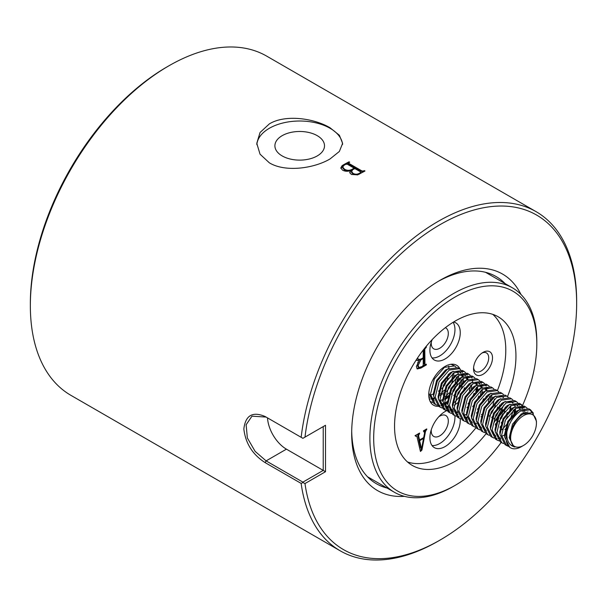 <?xml version="1.0" encoding="UTF-8"?>
<svg xmlns="http://www.w3.org/2000/svg" width="607" height="607" viewBox="0 0 607 607"><rect width="100%" height="100%" fill="white"/><g stroke="black" fill="none" stroke-linecap="round" stroke-linejoin="round"><path stroke-width="0.91" d="M431.304 429.68A12.072 6.973 120 0 0 433.739 436.441A12.072 6.973 120 0 0 439.779 435.841A12.072 6.973 120 0 0 447.663 425.204A12.072 6.973 120 0 0 445.811 415.529A12.072 6.973 120 0 0 439.779 416.129A12.072 6.973 120 0 0 438.74 416.797M432.237 339.541A21.457 12.39 120 0 0 434.354 360.027A21.457 12.39 120 0 0 445.09 358.957A21.457 12.39 120 0 0 459.104 340.049A21.457 12.39 120 0 0 455.819 322.856A21.457 12.39 120 0 0 453.581 322.014M432.032 357.91A21.457 12.39 120 0 0 439.779 355.892A21.457 12.39 120 0 0 453.11 322.302M446.661 410.711A21.457 12.39 120 0 0 445.09 411.531A21.457 12.39 120 0 0 431.069 430.439A21.457 12.39 120 0 0 434.354 447.64A21.457 12.39 120 0 0 445.09 446.577A21.457 12.39 120 0 0 460.189 418.663M455.819 410.469A21.457 12.39 120 0 0 454.764 409.968M451.972 409.459A21.457 12.39 120 0 0 450.136 409.611M448.945 409.877A21.457 12.39 120 0 0 448.004 410.173M432.032 445.523A21.457 12.39 120 0 0 439.779 443.505A21.457 12.39 120 0 0 454.886 415.666M304.987 437.123L325.504 425.279L325.504 471.715L304.987 483.559A193.147 111.513 120 0 0 440.075 540.055L440.075 540.055A193.147 111.513 120 0 0 576.65 303.5A193.147 111.513 120 0 0 440.075 224.643A193.147 111.513 120 0 0 304.987 437.123L302.908 438.322L301.155 437.313A195.826 113.061 -60 0 1 438.178 221.358A195.826 113.061 -60 0 1 536.095 211.661A195.826 113.061 -60 0 1 576.65 301.307A195.826 113.061 -60 0 1 576.65 302.407M438.178 541.148L440.075 540.055L438.178 541.148A195.826 113.061 -60 0 1 438.178 541.148L438.178 541.148A195.826 113.061 -60 0 1 340.261 550.853A195.826 113.061 -60 0 1 301.155 483.422L265.115 462.61C252.595 454.575 245.501 443.36 243.847 428.967C245.478 415.355 252.573 411.197 265.115 416.501L301.155 437.313M522.559 405.446A115.353 66.595 120 0 0 536.816 344.017A115.353 66.595 120 0 0 455.25 296.929A115.353 66.595 120 0 0 373.684 438.201A115.353 66.595 120 0 0 455.25 485.297L453.353 486.389A118.031 68.151 -60 0 1 394.338 492.239A118.031 68.151 -60 0 1 376.241 397.653A118.031 68.151 -60 0 1 453.353 293.644A118.031 68.151 -60 0 1 512.369 287.794A118.031 68.151 -60 0 1 536.816 341.832A118.031 68.151 -60 0 1 536.808 342.932M30.35 305.693L30.35 303.5A193.147 111.513 -60 0 1 166.925 66.945L168.822 65.852A195.826 113.061 120 0 0 30.35 305.693A195.826 113.061 120 0 0 70.905 395.339L340.261 550.853M282.164 155.923A24.804 14.318 180 0 1 274.91 146.112A24.804 14.318 180 0 1 289.964 132.63A24.804 14.318 180 0 1 317.249 135.672A24.804 14.318 180 0 1 324.502 146.112A24.804 14.318 180 0 1 308.948 159.087A24.804 14.318 180 0 1 282.164 155.923M269.356 162.828L260.039 154.186L256.784 143.351L260.039 132.516L269.356 123.896C285.282 114.154 314.153 118.274 330.056 127.781L339.374 135.262L342.629 143.351L339.374 151.447L330.056 158.935C314.16 168.405 285.313 172.555 269.356 162.828M342.568 144.466A42.922 24.781 0 0 0 330.056 128.274A42.922 24.781 0 0 0 284.197 122.69A42.922 24.781 0 0 0 256.829 144.663M483.028 352.386L483.028 352.386A13.415 7.747 -60 0 1 492.512 357.864A13.415 7.747 -60 0 1 483.028 374.291A13.415 7.747 -60 0 1 473.543 368.821A13.415 7.747 -60 0 1 483.028 352.386L483.028 352.386M473.597 367.63A10.729 6.199 120 0 0 475.759 371.537A10.729 6.199 120 0 0 481.131 371.006A10.729 6.199 120 0 0 488.134 361.552A10.729 6.199 120 0 0 486.495 352.955A10.729 6.199 120 0 0 482.026 353.031M460.751 369.807L459.324 368.684L449.188 370.088L439.051 381.757L435.196 397.061L440.234 407.221L438.611 406.288A23.074 13.316 -60 0 1 433.55 405.226A23.074 13.316 -60 0 1 430.014 386.735A23.074 13.316 -60 0 1 445.09 366.408A23.074 13.316 -60 0 1 456.623 365.262A23.074 13.316 -60 0 1 460.106 369.215M461.024 380.065A23.074 13.316 -60 0 1 458.467 388.29M492.785 314.358A85.845 49.562 -60 0 1 497.376 390.658M475.934 427.798A85.845 49.562 -60 0 1 445.09 455.333A85.845 49.562 -60 0 1 407.547 461.995M486.078 433.694A85.845 49.562 -60 0 1 455.25 461.206A85.845 49.562 -60 0 1 412.328 465.455A85.845 49.562 -60 0 1 399.171 396.667A85.845 49.562 -60 0 1 455.25 321.02A85.845 49.562 -60 0 1 498.172 316.771A85.845 49.562 -60 0 1 507.513 396.583M503.856 405.028A85.845 49.562 -60 0 1 493.59 423.314M438.155 281.413A119.64 69.077 -60 0 1 496.101 276.549A119.64 69.077 -60 0 1 505.077 283.583M404.399 496.336A125.012 72.172 -60 0 1 351.681 433.383A125.012 72.172 -60 0 1 440.075 280.282L440.075 280.282A125.012 72.172 -60 0 1 520.95 294.456M521.261 446.744L523.538 445.432A18.24 10.531 -60 0 1 510.639 437.981A18.24 10.531 -60 0 1 523.538 415.643A18.24 10.531 -60 0 1 536.436 423.094A18.24 10.531 -60 0 1 523.538 445.432L521.261 446.744A21.457 12.39 -60 0 1 510.533 447.807A21.457 12.39 -60 0 1 506.891 431.896C506.291 440.189 508.901 445.234 514.728 447.033L513.772 446.577L509.926 439.187L512.384 427.578C514.865 421.668 518.295 417.199 522.688 414.179L532.407 412.57L536.436 421.212L536.436 423.094M433.77 398.23L431.266 398.974M430.075 399.156L429.331 399.209M428.906 397.001L429.308 396.895M533.386 413.208L530.457 409.755L520.32 411.159C513.651 415.78 509.174 422.692 506.891 431.896M510.533 447.807L509.743 447.351L504.705 437.184L508.552 421.888L518.689 410.218L528.826 408.815L530.457 409.755M527.142 408.139L525.715 407.016L515.578 408.42L505.441 420.09L501.587 435.386L506.625 445.553L508.287 446.282M512.247 445.439L511.481 445.591M507.604 445.584L505.843 445.037M506.625 445.553L505.001 444.612L499.963 434.445L503.81 419.149L513.947 407.479L524.084 406.075L525.715 407.016M522.399 405.4L520.973 404.277L510.836 405.681L500.699 417.35L496.845 432.647L501.883 442.814L503.544 443.542M501.883 442.814L500.259 441.873L495.221 431.714L499.068 416.41L509.205 404.74L519.342 403.336L520.973 404.277M517.657 402.661L516.231 401.538L506.094 402.942L495.957 414.611L492.102 429.915L497.141 440.083L498.802 440.803M497.141 440.083L495.517 439.142L490.479 428.974L494.326 413.671L504.463 402.001L514.599 400.597L516.231 401.538M512.915 399.93L511.489 398.799L501.352 400.203L491.215 411.872L487.36 427.176L492.398 437.344L494.06 438.064M495.001 438.307L496.974 438.489M498.097 438.429L499.326 438.239M499.5 438.201L500.441 437.958M492.398 437.344L490.775 436.403L485.737 426.235L489.583 410.939L499.72 399.269L509.857 397.858L511.489 398.799M508.173 397.19L506.746 396.06L496.609 397.471L486.473 409.141L482.618 424.437L487.656 434.604L489.318 435.333M487.656 434.604L486.032 433.664L480.994 423.496L484.841 408.2L494.978 396.53L505.115 395.119L506.746 396.06M503.431 394.451L502.004 393.328L491.867 394.732L481.73 406.402L477.876 421.698L482.914 431.865L484.576 432.594M482.914 431.865L481.29 430.924L476.252 420.757L480.099 405.461L490.236 393.791L500.373 392.388L502.004 393.328M498.688 391.712L497.262 390.589L487.125 391.993L476.988 403.663L473.134 418.959L478.172 429.126L479.834 429.855M478.172 429.126L476.548 428.185L471.51 418.018L475.357 402.722L485.494 391.052L495.631 389.648L497.262 390.589M493.946 388.973L492.52 387.85L482.383 389.254L472.246 400.923L468.392 416.22L473.43 426.387L475.091 427.116M473.43 426.387L471.806 425.446L466.768 415.279L470.615 399.983L480.752 388.313L490.888 386.909L492.52 387.85M489.204 386.234L487.778 385.111L477.641 386.515L467.504 398.184L463.649 413.488L468.687 423.656L470.349 424.376M468.687 423.656L467.064 422.715L462.026 412.548L465.873 397.244L476.009 385.574L486.146 384.17L487.778 385.111M484.462 383.503L483.035 382.372L472.899 383.776L462.762 395.445L458.907 410.749L463.945 420.917L465.607 421.637M473.642 419.255L473.164 419.498M463.945 420.917L462.322 419.976L457.283 409.808L461.13 394.504L471.267 382.835L481.404 381.431L483.035 382.372M479.72 380.764L478.293 379.633L468.156 381.044L458.019 392.714L454.165 408.01L459.203 418.177L460.865 418.906M459.203 418.177L457.579 417.237L452.541 407.069L456.388 391.773L466.525 380.103L476.662 378.692L478.293 379.633M474.978 378.024L473.551 376.901L463.414 378.305L453.277 389.975L449.423 405.271L454.461 415.438L456.123 416.167M457.063 416.41L459.036 416.592M463.854 415.598L466.024 414.589M464.158 413.777L463.68 414.02M454.461 415.438L452.837 414.498L447.799 404.33L451.646 389.034L461.783 377.364L471.92 375.961L473.551 376.901M470.235 375.285L468.809 374.162L458.672 375.566L448.535 387.236L444.681 402.532L449.719 412.699L451.38 413.428M449.719 412.699L448.095 411.758L443.057 401.591L446.904 386.295L457.041 374.625L467.178 373.222L468.809 374.162M465.493 372.546L464.067 371.423L453.93 372.827L443.793 384.497L439.938 399.793L444.977 409.96L446.638 410.689M447.579 410.931L449.552 411.114M450.675 411.053L451.904 410.863M452.078 410.818L453.019 410.582M452.739 409.186L450.235 409.922M449.043 410.112L446.957 410.135M445.955 409.991L444.195 409.444M444.977 409.96L443.353 409.019L438.315 398.852L442.162 383.556L452.298 371.886L462.435 370.482L464.067 371.423M440.234 407.221L441.896 407.95M442.837 408.192L444.81 408.374M445.933 408.314L448.277 407.843M438.611 406.288L433.573 396.121L437.419 380.817L447.556 369.147L457.693 367.743L459.324 368.684M456.009 367.076L454.582 365.945L444.445 367.349L434.308 379.018L430.454 394.322L435.492 404.49L437.154 405.21M438.095 405.453L440.067 405.635M441.19 405.575L442.42 405.385M442.594 405.347L443.535 405.104M444.885 404.649L447.056 403.64M447.89 401.159L444.711 403.071M435.492 404.49L433.868 403.549L428.823 393.199M430.097 401.326L432.412 402.479M529.608 409.346L531.762 412.274M524.827 412.259L524.562 409.892M524.031 408.056L523.037 406.182M520.123 403.867L521.405 405.241M521.967 406.151L522.786 408.329M523.105 410.082L523.196 412.874M520.085 409.414L519.82 407.153M519.288 405.317L518.295 403.443M504.903 429.544L505.836 428.61M514.448 413.708L515.328 408.579M513.439 409.975L510.707 418.299M507.991 423.003L502.035 429.718M500.16 426.804L501.094 425.871M504.88 421.205L507.589 416.501M509.705 410.969L510.586 405.848M507.308 412.411L505.965 415.567M503.249 420.272L501.17 423.026M495.418 424.065L496.351 423.132M500.138 418.473L502.846 413.769M504.963 408.23L505.259 407.039M502.566 409.672L501.223 412.828M498.506 417.533L496.427 420.294M497.823 406.933L496.48 410.089M493.764 414.793L491.685 417.555M494.47 399.027L493.081 404.194M489.728 396.288L488.339 401.462M476.449 413.117L477.383 412.183M485.995 397.282L486.29 396.09M486.89 390.248L486.48 387.365M486.093 386.151L485.099 384.277M483.597 398.723L482.254 401.872M479.538 406.576L477.459 409.338M482.148 387.509L481.738 384.626M481.351 383.412L480.357 381.537M478.855 395.984L477.512 399.133M474.795 403.837L472.716 406.599M466.965 407.638L467.898 406.705M476.51 391.803L477.39 386.682M474.113 393.245L472.77 396.401M470.053 401.106L467.974 403.86M472.663 382.038L472.254 379.147M471.867 377.933L470.873 376.059M470.759 385.339L469.37 390.506M467.921 379.299L467.511 376.408M467.124 375.202L466.13 373.32M464.628 387.767L463.285 390.923M460.569 395.627L454.613 402.342M463.179 376.56L462.769 373.677M462.382 372.463L461.388 370.589M461.274 379.861L458.543 388.184M455.827 392.888L453.748 395.65M442.078 401.03L443.042 400.491M444.779 399.36L448.93 395.756M452.716 391.09L455.425 386.386M457.541 380.855L457.837 379.663M451.001 364.276L454.582 365.945M456.532 377.122L455.144 382.296M449.005 392.911L445.128 396.864M444.263 390.172L440.386 394.133M357.629 174.854L351.385 174.459L349.746 172.555L350.414 170.688C347.568 171.606 344.935 171.417 342.523 170.127L340.823 167.911L341.976 165.817L343.236 164.952A195.826 113.061 -60 0 1 349.055 161.803L349.715 162.19A195.826 113.061 -60 0 0 348.987 162.562L348.904 163.42L362.038 171.007L363.707 170.939A195.826 113.061 -60 0 1 364.321 170.62L364.989 170.999A195.826 113.061 -60 0 0 359.488 173.974L357.629 174.854M536.095 211.661L266.739 56.148A195.826 113.061 120 0 0 168.822 65.852L166.925 66.945M348.987 162.562L348.873 164.315L362.903 172.1M431.304 342.067A12.072 6.973 120 0 0 433.739 348.828A12.072 6.973 120 0 0 439.779 348.228A12.072 6.973 120 0 0 447.663 337.591A12.072 6.973 120 0 0 445.811 327.917A12.072 6.973 120 0 0 445.341 327.681M416.895 436.357L415.499 436.183L415.499 435.416L419.581 433.057L418.557 435.712L419.558 439.969L423.694 437.579L424.581 432.92L423.458 430.818L426.782 428.899L425.477 431.6L421.926 450.075L420.439 451.471L416.895 436.357L415.795 435.477M423.474 430.811L424.422 431.289L423.458 431.258M425.78 346.847L426.326 346.536L426.326 347.303L424.771 349.048L424.961 364.716L424.012 363.775L425.704 364.526L426.326 364.17L426.326 364.936L420.826 368.108L417.259 368.935L416.364 366.469L419.308 360.55L416.872 360.437L416.296 359.852M438.512 391.212L439.445 390.278M443.231 385.62L445.94 380.915M448.057 375.376L448.353 374.185M448.952 368.343L448.687 366.089M387.046 488.028A119.64 69.077 -60 0 1 376.461 483.771A119.64 69.077 -60 0 1 351.703 431.16M453.353 486.389L455.25 485.297A115.353 66.595 120 0 0 501.192 442.412M513.788 446.593L509.22 437.601L512.513 424.172L521.307 413.921L528.014 411.956M504.69 436.911L504.478 434.862L507.771 421.433L516.565 411.182L519.6 409.672M499.948 434.172L499.736 432.123L503.028 418.693L511.822 408.443L514.857 406.94M519.326 406.629L522.172 408.519M500.699 438.891L500.054 438.626M495.206 431.44L494.993 429.384L498.286 415.962L507.08 405.704L510.115 404.201M514.584 403.898L517.817 405.658M516.428 404.793L517.43 405.779M504.485 435.113L501.64 436.213M492.277 431.82L495.866 436.243L492.702 433.868M490.464 428.701L490.251 426.653L493.544 413.223L502.338 402.965L505.373 401.462M508.507 401.652L512.278 402.35L511.14 401.697L512.687 403.04M514.455 409.186L514 413.162M485.721 425.962L485.509 423.914L488.802 410.484L497.596 400.225L500.631 398.723M482.793 426.342L486.382 430.773L483.218 428.39M480.979 423.223L480.767 421.175L484.06 407.745L492.854 397.494L495.889 395.984M500.358 395.681L503.59 397.441M502.201 396.583L503.203 397.562M480.501 427.374L478.475 425.659M476.237 420.484L476.025 418.435L479.318 405.006L488.111 394.755L491.146 393.245M499.773 404.952L499.432 406.326M475.759 424.634L473.733 422.92M471.495 417.745L471.282 415.696L474.575 402.266L483.369 392.016L486.404 390.513M466.753 415.013L466.54 412.957L469.833 399.527L478.627 389.277L481.662 387.774M486.131 387.471L488.567 388.662M490.744 395.498L490.289 399.474M482.466 413.815L481.404 414.862M462.01 412.274L461.798 410.226L465.091 396.796L473.885 386.538L476.92 385.035M481.389 384.732L483.825 385.923L480.054 385.225M485.061 387.941L485.866 390.711M466.958 417.35L464.226 417.35M457.268 409.535L457.056 407.487L460.349 394.057L469.143 383.799L472.178 382.296M479.879 383.753L477.944 382.531L479.492 383.874M480.281 385.134L481.139 388.078M481.26 390.028L480.463 395.377M458.019 414.255L456.79 413.686L457.928 414.346M452.526 406.796L452.314 404.748L455.607 391.318L464.401 381.067L467.436 379.557M475.577 382.463L476.396 385.339M476.518 387.289L475.721 392.638M457.473 411.872L454.742 411.872M453.277 411.516L450.022 409.232M447.784 404.057L447.571 402.009L450.864 388.579L459.658 378.328L462.693 376.818M471.776 384.55L471.32 388.526M448.444 408.868L445.28 406.493M443.042 401.318L442.829 399.269L446.122 385.84L454.916 375.589L457.951 374.087M462.42 373.775L465.266 375.665M466.055 376.917L466.897 379.762M447.989 406.402L445.257 406.402M443.793 406.037L443.148 405.772M443.854 406.212L440.538 403.754M438.3 398.579L438.087 396.53L441.38 383.1L450.174 372.85L453.209 371.347M457.678 371.044L460.91 372.797M459.522 371.939L460.523 372.926M461.312 374.178L462.155 377.023M462.291 379.072L461.495 384.421M447.814 402.138L444.734 403.359M443.247 403.663L441.168 403.731M433.557 395.847L433.345 393.799L436.638 380.369L445.432 370.111L448.467 368.608M457.549 376.332L457.094 380.308M448.209 395.696L444.893 398.329M443.072 399.398L439.992 400.62M430.629 396.227L434.217 400.65L431.053 398.275M452.807 373.601L452.01 378.943M443.467 392.964L440.151 395.589M433.762 398.184L431.031 398.184M429.566 397.82L428.99 397.593M433.588 393.928L430.507 395.142M517.991 407.13L522.559 408.39M499.47 438.33L500.608 438.982L497.019 434.559M513.249 404.391L517.02 405.089M518.841 406.796L519.987 409.467M512.278 402.35L513.074 402.919M514.281 404.345L515.244 406.728M515.533 408.45L515.457 411.956M510.791 405.711L510.715 409.217M500.76 427.153L499.986 427.798M499.022 396.181L502.793 396.879M504.91 411.03L501.602 417.874L498.779 421.645M496.018 424.414L495.244 425.059M481.639 428.034L478.05 423.603M501.23 403.746L501.094 404.634M500.168 408.291L496.86 415.135L494.037 418.913M495.426 405.552L492.118 412.396L489.295 416.174M476.571 423.572L474.788 423.474M472.307 422.639L468.566 418.124M491.822 394.762L491.746 398.268M481.791 416.197L481.017 416.842M467.413 419.816L463.824 415.393M485.828 387.919L486.791 390.301M467.087 418.094L464.347 417.791M480.903 384.891L482.049 387.562M482.337 389.284L482.125 393.685M466.654 414.346L463.794 415.203M476.343 382.44L477.307 384.823M477.595 386.545L477.383 390.946M457.602 412.623L455.819 412.525M453.338 411.69L449.597 407.176M465.827 377.015L469.598 377.713L468.46 377.053M472.777 387.319L472.641 388.207M461.085 374.276L465.652 375.536M466.677 376.681L467.822 379.345M458.08 402.509L454.226 405.248M448.118 407.145L445.379 406.834M443.702 406.129L440.113 401.697M456.343 371.537L460.114 372.235M461.935 373.942L463.08 376.606M463.369 378.336L463.156 382.736M462.231 386.386L458.922 393.237L456.1 397.008M447.776 403.352L444.825 404.247M443.376 404.406L441.593 404.308M457.375 371.492L458.338 373.874M458.626 375.596L458.551 379.102M457.488 383.647L454.18 390.498L451.358 394.269M447.822 397.676L444.741 399.77M453.884 372.857L453.672 377.258M452.746 380.915L449.438 387.759L446.615 391.53M443.854 394.3L443.08 394.945M433.891 398.936L431.152 398.624M448.004 378.176L444.696 385.02L441.873 388.791M267.505 417.889A26.829 15.486 -120 0 0 286.428 449.157L323.228 470.402L323.228 426.592L325.504 425.279M265.115 416.501L266.109 417.077L251.973 416.167L246.123 424.763L247.36 437.966L255.13 451.373L266.109 460.888L302.908 482.133L323.228 470.402L325.504 471.715M301.155 483.422L302.908 482.535L304.987 483.559M302.908 482.133L302.908 482.535M348.957 163.465L348.873 164.315M362.038 171.007L362.007 171.895M363.707 170.939L363.669 171.834M364.321 170.62L364.291 171.364M349.822 172.949L350.679 170.62M340.884 168.336L343.228 165.832A194.756 112.439 -60 0 1 343.319 165.779M343.236 164.952L343.228 165.832M346.422 164.072A194.756 112.439 -60 0 1 348.547 162.942M349.055 161.803L349.025 162.547M360.475 172.729L360.497 171.834L354.814 168.556A195.826 113.061 -60 0 0 352.492 169.839L351.438 172.297L353.122 174.262L357.447 174.922M342.682 167.039L344.495 169.186C346.969 170.628 349.488 170.681 352.045 169.33A195.826 113.061 -60 0 1 354.147 168.169L347.348 164.247L345.8 164.277A195.826 113.061 -60 0 0 344.161 165.195L342.682 167.039L342.689 167.904L344.503 170.059L348.039 171.212M350.679 170.833L351.908 170.279M354.147 168.169L354.131 168.928M352.045 169.33L352.037 170.21M344.495 169.186L344.503 170.059M359.344 174.179L359.352 173.291A195.826 113.061 -60 0 1 360.429 172.699L360.497 171.834M353.122 174.262L353.115 173.382C355.216 174.49 357.295 174.459 359.352 173.291M351.438 171.424L353.115 173.382M418.451 433.595L417.798 435.272L418.557 435.712M417.798 435.272L418.8 439.529L419.558 439.969M426.122 429.278L426.782 429.665M425.841 429.445L426.501 429.824M425.742 429.384L424.718 431.16L425.477 431.6M424.718 431.16L424.627 431.63M423.458 437.715L423.337 438.33M421.387 448.482L421.167 449.635L421.926 450.075M421.167 449.635L420.219 450.523M416.136 435.917L415.013 435.583M418.921 433.436L419.581 433.823M418.549 433.648L419.209 434.035M419.46 439.916L418.86 440.257L420.689 448.08L421.622 448.467L423.534 438.436L419.619 440.697L421.448 448.52M418.86 440.257L419.619 440.697M422.867 438.057L423.534 438.436M425.704 346.946L426.326 347.303M424.255 348.744L424.771 349.048M424.012 349.048L424.012 363.775M425.659 364.549L426.326 364.936M425.12 364.754L422.867 366.051M420.363 367.501L420.826 368.108M420.067 367.675L416.918 368.646M416.546 360.179L419.308 360.55M420.082 359.488L419.05 360.399M417.988 362.007L417.373 364.966L418.079 367.06L418.838 367.501L422.426 366.416L423.223 365.111L423.223 358.547L420.909 359.883L418.132 365.399L418.838 367.501M417.161 358.532L418.435 359.503L421.129 358.987L423.223 357.781L423.223 350.057M417.57 357.918L418.435 359.503M420.165 359.458L420.909 359.883M417.373 364.966L418.132 365.399M422.563 358.16L423.223 358.547M286.428 449.157L266.109 460.888L265.115 462.61M576.65 303.5L576.65 301.307M394.338 492.239L367.485 476.738M430.75 401.751L430.12 401.386M512.369 287.794L485.517 272.293M521.762 407.828L520.624 407.168M453.186 411.607L452.048 410.947M464.856 374.974L463.718 374.314M536.816 344.017L536.816 341.832M348.501 163.898L348.539 163.002M360.808 173.132L360.831 172.236"/></g></svg>
